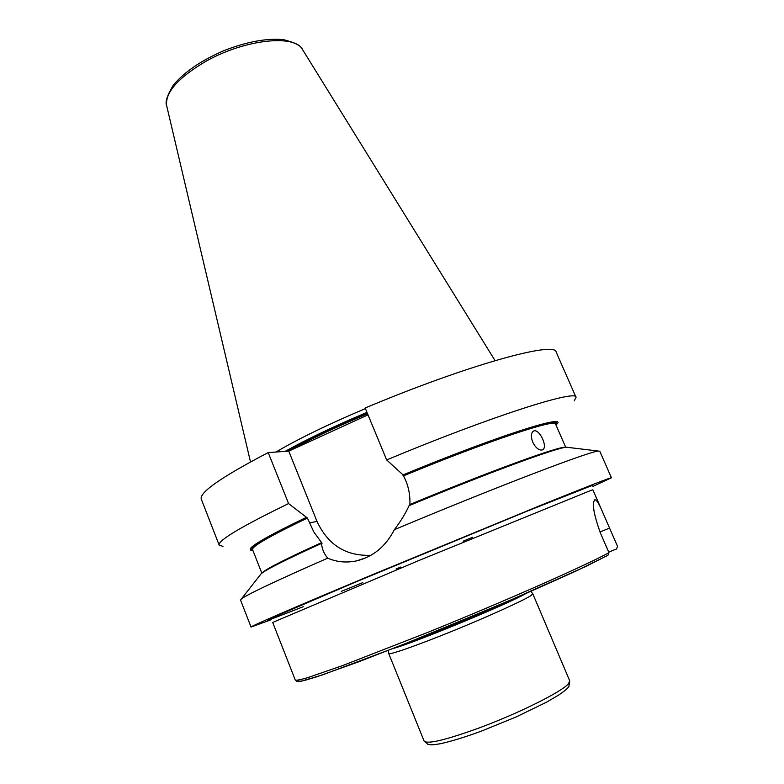 <?xml version="1.0" encoding="UTF-8"?>
<svg xmlns="http://www.w3.org/2000/svg" width="784" height="784" viewBox="0 0 784 784"><rect width="100%" height="100%" fill="white"/><g stroke="black" fill="none" stroke-linecap="round" stroke-linejoin="round"><path stroke-width="1.18" d="M608.952 552.651C586.501 565.088 506.787 600.387 428.27 632.188L342.216 665.734L307.416 677.739C300.409 679.757 296.362 680.541 295.284 680.081L296.832 681.404L301.036 681.257L322.41 674.916L399.605 645.996L502.132 603.817L584.893 566.891L607.923 555.327L608.952 552.651L600.583 533.434C593.841 514.774 591.871 503.573 594.684 499.829C596.399 499.31 599.241 503.877 603.219 513.5L617.547 546.419L616.498 548.996L608.717 552.112M532.767 593.772L531.248 595.389C524.457 600.083 489.726 615.91 453.495 630.669C417.225 645.448 388.952 655.316 388.717 653.523L388.707 653.444M530.905 591.371L532.806 593.821L569.694 680.767L568.616 683.511C562.853 691.282 518.704 713.391 478.583 728.15C445.361 740.135 427.202 744.437 424.105 741.066L427.868 744.33C431.288 744.869 430.975 745.241 440.01 743.8C450.349 741.625 464.04 737.44 481.062 731.247L516.117 716.968L546.595 702.15L559.119 694.781C568.312 688.323 568.106 687.431 568.91 686.461L569.694 680.767M270.274 620.066L251.047 627.053C249.312 626.926 296.097 606.63 372.096 574.848L540.156 505.562C587 486.639 610.765 477.378 611.442 477.77L592.91 486.423M542.156 449.977C538.775 450.428 535.639 447.811 532.728 442.147C530.729 436.737 530.954 433.082 533.385 431.18C538.843 427.545 548.418 447.086 542.597 449.791L542.156 449.977M568.165 447.419L566.626 447.233C558.531 447.007 488.853 472.478 409.111 505.641C405.74 513.089 400.83 521.105 394.381 529.68C385.65 546.556 372.959 556.973 356.318 560.932C346.263 562.961 336.718 562.04 327.683 558.169C275.87 580.885 247.087 594.497 241.354 598.996L240.541 600.054L251.047 627.053M327.683 558.169C324.115 553.965 322.048 549.055 321.479 543.439L322.048 543.283M260.19 574.986L261.141 573.77C265.982 569.625 286.091 559.511 321.479 543.439M322.067 543.273L313.776 531.875L307.426 518.057L288.571 503.563L268.206 452.564L288.757 451.133L368.019 414.854M386.659 459.943C490.461 416.5 577.161 389.021 576.044 397.302L556.189 352.163C555.885 340.756 468.234 364.648 365.177 407.994L386.659 459.943L403.162 474.996L405.847 480.798C408.885 488.158 410.238 496.056 409.895 504.494L409.709 505.386M222.999 546.37L219.177 545.115L201.302 499.173C199.009 492.636 221.313 477.103 268.206 452.564M219.177 545.115C217.687 540.666 240.825 526.819 288.571 503.563M576.044 397.302L574.221 400.879M252.918 550.466L252.781 550.466C243.011 550.319 260.817 539.314 306.201 517.45M402.672 475.065C499.496 434.963 570.928 412.707 556.062 424.84L555.964 424.938M370.969 555.278C345.979 556.287 327.986 544.978 316.971 521.34L288.757 451.133M611.442 477.77L599.78 451.251L598.457 451.074C591.577 450.604 496.233 486.913 394.381 529.68M275.997 452.025C297.891 439.05 327.702 424.565 365.422 408.572M599.966 531.983L609.54 528.093M295.284 680.081L272.695 622.437L418.078 560.844L590.773 490.47L592.871 489.824L603.219 513.5M298.498 680.1C297.459 681.482 299.527 681.58 304.702 680.404L316.942 676.729L359.092 661.657L419.695 637.99L520.409 595.948L574.829 571.624L607.855 555.346M403.476 644.468C429.877 635.403 490.892 610.119 515.97 597.869M393.666 648.339C413.834 643.007 507.611 604.16 525.643 593.674M592.831 485.227L526.701 511.325L354.956 582.306L274.302 616.91L267.687 620.134L271.097 619.203L303.212 606.728M341.305 591.371L362.767 582.63M396.057 568.968L400.732 567.048M463.168 541.185L472.556 537.275M262.238 572.918C264.982 569.488 284.817 559.364 321.724 542.548M409.895 504.494C491.548 470.567 561.05 445.439 565.254 447.399M261.846 573.202L252.575 549.604C251.664 546.526 269.941 536.011 307.426 518.057M403.75 475.761C488.177 440.833 556.405 418.323 555.591 424.085L565.725 447.331M252.664 549.819C246.695 548.388 264.737 537.559 306.799 517.322M403.162 474.996C494.626 437.139 564.715 414.785 555.689 424.301M316.971 521.34L309.415 523.006M285.102 451.388C306.613 439.373 333.906 426.369 366.99 412.374M286.601 451.28C308.004 439.432 334.886 426.663 367.245 412.992M288.463 451.153C309.709 439.51 336.081 427.035 367.559 413.746M166.718 105.948L166.669 105.703C165.022 92.806 177.625 78.292 204.457 62.152C243.158 39.592 294.715 33.79 302.457 49.451L302.585 49.666M388.315 650.436L388.707 653.503L424.105 741.066M261.141 573.77L241.354 598.996M366.334 557.659L356.465 560.903M566.626 447.233L598.457 451.074M250.498 461.913L166.669 105.703C164.934 102.312 167.139 95.452 173.303 85.133C184.25 72.05 201.057 60.584 223.734 50.715C246.764 41.728 266.707 38.044 283.583 39.651C294.96 42.591 301.252 45.854 302.457 49.451L495.057 360.611"/></g></svg>
